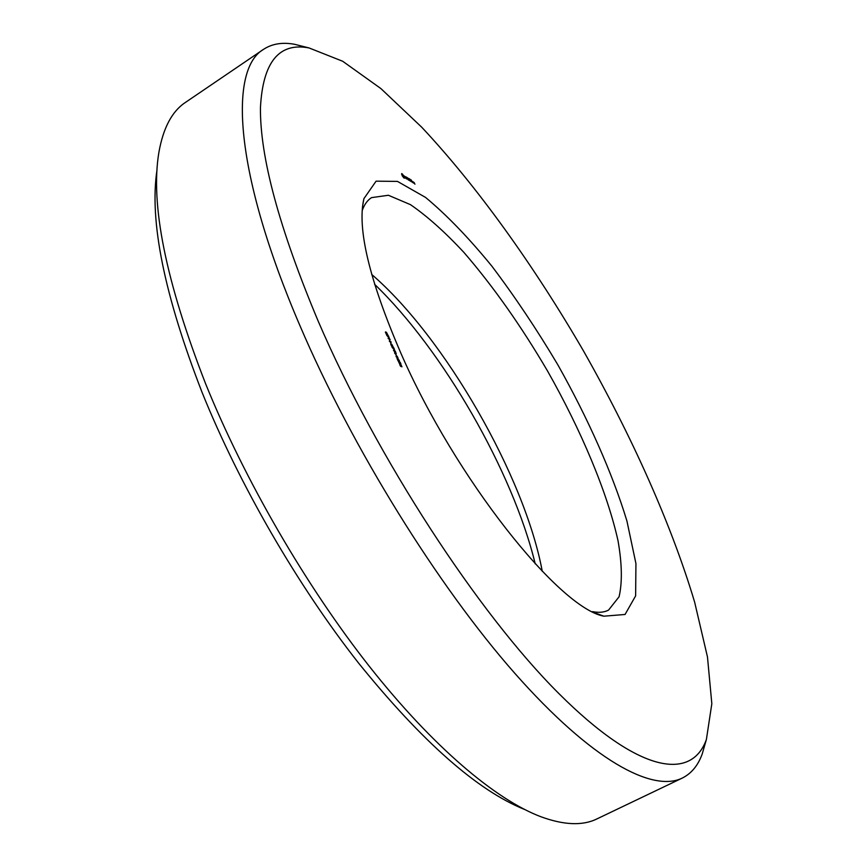 <?xml version="1.0" encoding="UTF-8"?>
<svg xmlns="http://www.w3.org/2000/svg" width="867" height="867" viewBox="0 0 867 867"><rect width="100%" height="100%" fill="white"/><g stroke="black" fill="none" stroke-linecap="round" stroke-linejoin="round"><path stroke-width="1.3" d="M535.21 563.821C512.874 471.713 442.918 349.986 374.598 284.3M157.014 169.845C149.232 220.771 164.253 294.964 202.087 392.404C239.27 484.62 297.684 585.604 358.678 663.212C422.305 741.859 477.576 790.606 524.513 809.442M542.254 571.288C524.828 476.774 444.576 337.1 371.705 274.46M304.859 46.883L294.477 44.271C282.382 42.06 272.075 43.751 263.525 49.354L185.397 102.447C172.089 111.236 163.267 127.817 158.921 152.191C150.154 203.994 165.695 281.136 205.566 383.647C244.516 479.928 305.888 585.778 369.505 666.56C433.251 747.224 495.566 799.504 540.726 816.681C563.973 825.2 582.743 825.926 597.038 818.86L682.253 778.089C691.4 773.537 698.054 765.474 702.227 753.922L705.196 743.637M592.529 611.625C598.88 612.882 604.212 612.373 608.547 610.108L619.081 596.756C622.398 582.44 622.051 563.778 618.03 540.78C607.225 492.142 581.15 430.325 547.467 370.881C521.056 325.873 493.269 286.446 464.083 252.611C445.096 232.172 427.225 216.186 410.47 204.655L388.383 195.259L371.531 197.633C367.402 200.234 364.281 204.59 362.168 210.703M263.525 49.354C228.563 69.653 234.404 173.259 299.928 325.624C352.273 448.228 438.138 586.406 514.792 673.291C591.662 760.359 652.472 792.72 682.253 778.089M400.738 352.869C455.489 478.519 558.998 608.06 603.844 616.188L625.053 614.475L635.63 595.878L635.934 563.561L626.928 521.024C612.416 473.219 588.108 418.653 557.882 364.888C536.868 329.514 514.857 296.601 491.86 266.147C468.776 237.861 446.668 214.951 425.545 197.416L397.476 181.398L376.083 181.17L363.923 198.63C356.955 228.227 369.223 279.64 400.738 352.869M318.2 321.18C377.243 458.524 478.291 613.207 558.716 693.405C639.488 774.133 691.66 780.744 706.399 739.475L711.829 703.722L707.472 656.948L694.662 602.229C671.329 524.08 631.458 435.44 583.166 350.366C533.985 265.801 477.479 186.708 421.709 127.2L380.895 88.575L342.682 61.254L309.053 47.945C279.076 42.147 262.874 62.023 260.447 107.573C259.927 156.96 279.174 228.162 318.2 321.18M413.743 182.211L414.957 184.183L413.743 182.211M413.136 181.853L413.765 183.197L413.136 181.853M413.516 182.959L412.464 181.441L413.44 183.002M411.186 179.892L412.324 182.33L411.034 180M410.058 179.22L411.186 181.658L410.058 179.22M409.701 179.003L408.996 178.678L410.134 181.019L409.538 179.101M408.769 179.523L407.577 177.724L408.715 180.173L407.945 178.396L409.712 180.672L408.704 178.504L408.704 179.567M406.482 177.063L408.314 179.935L406.482 177.063M405.442 176.63L406.872 179.068L405.442 176.63M404.336 176.023L405.962 178.526L404.336 176.023M401.681 173.563L402.342 176.034L404.423 178.212L403.762 175.741L401.681 173.563M385.685 331.898L386.151 333.687L386.725 334.239L386.454 332.299L387.82 334.944L386.704 332.776L387.04 334.727L386.248 334.109L385.371 332.083M386.649 335.171L388.481 335.908L389.348 338.39L386.649 335.171M388.113 338.466L389.944 339.192L389.521 340.991L391.212 342.042L389.381 341.327L389.803 339.517L388.113 338.466M390.248 342.151L391.017 343.473L390.248 342.151M391.006 343.863L391.483 345.662L392.079 346.106L391.776 344.264L393.141 346.908L392.025 344.741L392.361 346.713L391.581 346.096L390.703 344.047M391.982 347.168L393.813 347.873L394.68 350.376L391.982 347.168M393.477 350.528L395.309 351.233L396.262 353.909L394.821 353.53L394.485 351.319L393.477 350.528M395.59 354.17L396.371 355.492L395.59 354.17M397.173 356.25L398.148 358.385L396.208 356.76L396.132 355.86L396.891 356.413M398.051 360.813L396.978 358.385L399.319 360.325L399.308 361.29L397.4 358.96L398.051 360.813M398.679 361.366L399.297 363.067L399.069 361.626L400.153 362.243L400.966 364.086L399.524 362.168L400.153 363.663L399.319 363.381L398.462 361.496M400.316 364.454L401.952 366.817L400.532 366.177L399.73 364.411L400.316 364.454L399.795 364.758M414.285 182.634L414.231 183.175M413.006 181.864L413.158 182.829M404.347 177.367L403.686 177.789M404.38 176.966L403.491 177.529M402.505 174.061L401.659 174.592M390.204 339.766L389.435 340.232M413.31 182.731L412.584 181.799M403.74 177.031L402.364 174.744L403.621 176.229L403.35 177.291M387.852 336.049L389.045 337.892L387.722 336.136M393.185 348.035L394.377 349.878L393.044 348.111M394.691 351.406L395.959 353.4L394.55 351.482M396.414 356.836L397.91 357.908L396.783 356.37L396.284 356.911M400.186 365.31L400.955 366.156L400.532 364.974L400.055 365.386M401.053 365.614L401.681 366.34L401.302 365.3L400.922 365.69M396.577 355.893L396.035 356.218M395.504 353.107L394.94 353.433M401.345 366.102L400.771 366.438M596.344 613.435L603.844 616.188M362.525 206.498L363.923 198.63M309.053 47.945L294.477 44.271M706.399 739.475L702.227 753.922"/></g></svg>
